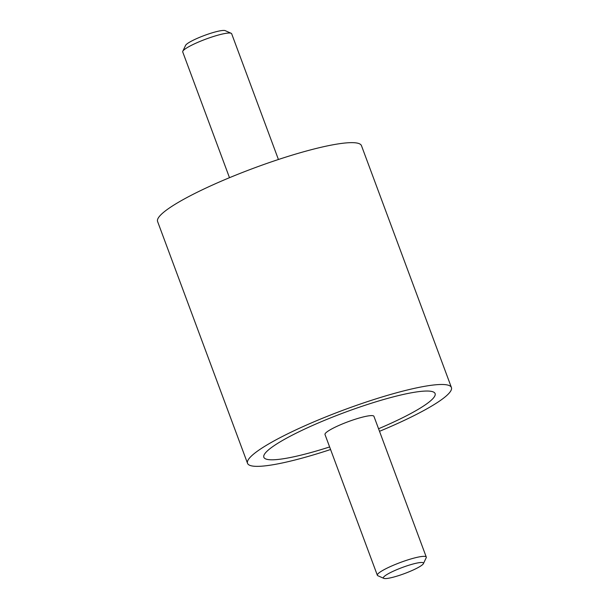 <?xml version="1.0" encoding="UTF-8"?>
<svg xmlns="http://www.w3.org/2000/svg" width="609" height="609" viewBox="0 0 609 609"><rect width="100%" height="100%" fill="white"/><g stroke="black" fill="none" stroke-linecap="round" stroke-linejoin="round"><path stroke-width="0.91" d="M379.514 431.309A108.76 16.473 159.6 0 0 451.414 387.507A108.76 16.473 159.6 0 0 444.814 384.606A108.76 16.473 159.6 0 0 328.076 416.008A108.76 16.473 159.6 0 0 247.528 463.327A108.76 16.473 159.6 0 0 254.12 466.235A108.76 16.473 159.6 0 0 330.58 449.511M247.528 463.327L157.586 221.493A108.76 16.473 -20.4 0 1 238.142 174.174A108.76 16.473 -20.4 0 1 354.88 142.765A108.76 16.473 -20.4 0 1 361.472 145.673L451.414 387.507M269.376 459.704A91.358 13.84 -20.4 0 1 263.842 457.268A91.358 13.84 -20.4 0 1 331.502 417.515A91.358 13.84 -20.4 0 1 429.558 391.138A91.358 13.84 -20.4 0 1 435.1 393.574A91.358 13.84 -20.4 0 1 378.554 428.751A91.358 13.84 159.6 0 0 435.1 393.574A91.358 13.84 159.6 0 0 429.558 391.138A91.358 13.84 159.6 0 0 331.502 417.515A91.358 13.84 159.6 0 0 263.842 457.268A91.358 13.84 159.6 0 0 269.376 459.704A91.358 13.84 159.6 0 0 329.629 446.945A91.358 13.84 -20.4 0 1 269.376 459.704M383.792 578.36L377.846 575.718A26.103 3.951 -20.4 0 1 377.344 575.261A26.103 3.951 -20.4 0 1 396.68 563.904A26.103 3.951 -20.4 0 1 424.694 556.367A26.103 3.951 -20.4 0 1 426.277 557.06A26.103 3.951 -20.4 0 1 426.201 557.737L423.422 563.622A21.391 3.243 159.6 0 0 422.189 562.495A21.391 3.243 159.6 0 0 397.73 569.278A21.391 3.243 159.6 0 0 383.792 578.36A21.391 3.243 159.6 0 0 384.675 578.55A21.391 3.243 159.6 0 0 406.119 572.97A21.391 3.243 159.6 0 0 423.422 563.622M377.344 575.261L325 434.521A26.103 3.951 -20.4 0 1 344.336 423.164A26.103 3.951 -20.4 0 1 372.35 415.627A26.103 3.951 -20.4 0 1 373.934 416.32L426.277 557.06M278.42 159.489L231.656 33.739A26.103 3.951 159.6 0 0 231.154 33.282A26.103 3.951 159.6 0 0 230.073 33.046A26.103 3.951 159.6 0 0 203.916 39.851A26.103 3.951 159.6 0 0 182.799 51.263A26.103 3.951 159.6 0 0 182.723 51.94L229.486 177.691M182.799 51.263L185.578 45.378A21.391 3.243 -20.4 0 1 202.881 36.03A21.391 3.243 -20.4 0 1 224.325 30.45A21.391 3.243 -20.4 0 1 225.208 30.64L231.154 33.282"/></g></svg>
